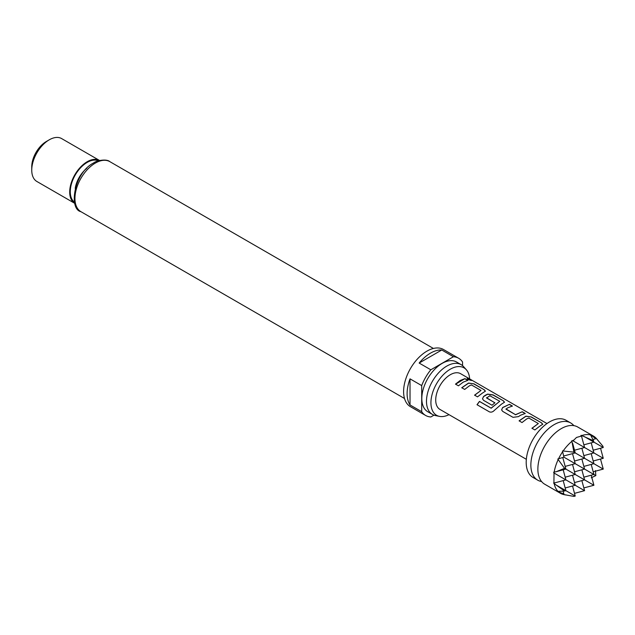 <?xml version="1.0" encoding="UTF-8"?>
<svg xmlns="http://www.w3.org/2000/svg" width="635" height="635" viewBox="0 0 635 635"><rect width="100%" height="100%" fill="white"/><g stroke="black" fill="none" stroke-linecap="round" stroke-linejoin="round"><path stroke-width="0.95" d="M470.979 379.793C472.376 380.825 471.345 380.675 467.9 379.325L467.122 378.468L471.861 380.444M467.114 378.547L471.742 380.492M573.85 425.64A33.02 19.066 120 0 0 570.722 422.966A33.02 19.066 120 0 0 554.212 424.601A33.02 19.066 120 0 0 532.638 453.7A33.02 19.066 120 0 0 537.702 480.163A33.02 19.066 120 0 0 541.584 481.536M591.28 435.142A33.02 19.066 -60 0 1 593.495 436.11A33.02 19.066 -60 0 1 595.439 437.539L595.828 438.721L590.494 434.761L593.55 440.785L581.152 435.308L581.493 436.031L576.485 437.459L573.08 440.888L571.81 440.698L573.889 452.144L562.467 450.937L563.904 457.16L557.8 459.026L564.547 468.32L556.276 471.67L565.888 469.09L564.547 468.32M560.467 493.308A33.02 19.066 -60 0 1 558.522 491.879L563.904 494.03L562.681 494.284A33.02 19.066 -60 0 1 560.467 493.308L544.711 484.211A33.02 19.066 -60 0 1 538.464 474.797A33.02 19.066 -60 0 1 561.221 428.649A33.02 19.066 -60 0 1 566.46 426.307A33.02 19.066 -60 0 1 577.731 427.014L593.495 436.11M565.618 494.951L563.896 494.594A33.02 19.066 -60 0 1 563.261 494.451L573.889 496.411L575.231 496.054L556.276 485.108L564.547 491.022L565.888 490.664L563.189 480.6M562.467 494.078L563.261 494.451M564.547 491.022L557.8 491.387L558.522 491.879M558.086 491.466A33.02 19.066 -60 0 1 554.164 483.608L556.276 485.108M554.045 483.013A33.02 19.066 -60 0 1 553.918 482.251L554.403 482.957L553.601 483.021L554.164 483.608M553.918 473.797A33.02 19.066 -60 0 1 554.045 472.892L553.918 482.251M556.276 471.67L553.601 472.242L554.045 472.892M554.164 472.154A33.02 19.066 -60 0 1 558.086 459.772M558.522 458.859A33.02 19.066 -60 0 1 562.681 451.652M563.261 450.818A33.02 19.066 -60 0 1 572.024 441.222M572.603 440.753A33.02 19.066 -60 0 1 573.318 440.198M537.702 480.163L533.035 477.464A33.02 19.066 -60 0 1 527.971 451.009A33.02 19.066 -60 0 1 549.545 421.91A33.02 19.066 -60 0 1 566.055 420.275L570.722 422.966M469.638 378.904A27.4 15.819 120 0 0 466.352 369.768A27.4 15.819 120 0 0 450.302 369.197A27.4 15.819 120 0 0 431.776 395.716A27.4 15.819 120 0 0 439.452 416.377A27.4 15.819 120 0 0 449.001 414.655M439.452 416.377L435.419 415.552A28.726 16.589 -60 0 1 432.435 414.433A28.726 16.589 -60 0 1 428.038 391.414A28.726 16.589 -60 0 1 446.802 366.093A28.726 16.589 -60 0 1 461.169 364.673A28.726 16.589 -60 0 1 463.629 366.697L466.352 369.768M461.169 364.673L456.494 361.974A28.726 16.589 120 0 0 442.135 363.403A28.726 16.589 120 0 0 423.362 388.715A28.726 16.589 120 0 0 427.768 411.734L432.435 414.433M462.566 365.657L462.566 362.006A33.02 19.066 120 0 0 458.645 358.259L443.468 349.496A33.02 19.066 120 0 0 426.958 351.131A33.02 19.066 120 0 0 405.384 380.23A33.02 19.066 120 0 0 410.44 406.694L425.625 415.457A33.02 19.066 120 0 0 430.832 416.973L433.983 415.155M421.703 411.702L410.027 404.963A33.02 19.066 -60 0 1 410.027 378.857L421.703 385.596L421.703 411.702A33.02 19.066 120 0 0 425.625 415.457M430.832 369.792L419.156 363.053A33.02 19.066 -60 0 1 430.459 353.155A33.02 19.066 -60 0 1 441.762 349.996L453.438 356.735L430.832 369.792A33.02 19.066 120 0 0 421.703 385.596M31.75 170.148L31.75 166.775A20.637 11.914 -60 0 1 46.347 141.502L49.26 139.811A24.765 14.295 120 0 0 31.75 170.148A24.765 14.295 120 0 0 36.878 181.483L74.811 203.383A24.765 14.295 120 0 1 71.033 183.539A24.765 14.295 120 0 1 87.209 161.719A24.765 14.295 120 0 1 99.576 160.488L61.643 138.589A24.765 14.295 120 0 0 49.26 139.811L46.347 141.502M539.615 426.283L534.876 429.943L531.932 428.244L538.337 423.545L528.828 418.052L526.78 418.878L522.026 422.545L519.097 420.838L525.875 416.163L531.304 416.941L541.599 422.878L542.766 424.259L539.615 426.283M520.51 415.258L518.438 416.623L513.017 417.338L502.714 411.401L501.602 409.892L502.642 407.527L509.445 404.328L512.381 406.027L507.675 407.845L505.976 409.194L515.485 414.679L522.28 411.742L525.224 413.433L520.51 415.258M501.396 404.217L494.395 410.329C492.808 412.02 491.133 412.52 489.371 411.837L477.012 404.709L479.465 401.399L491.109 408.122L499.777 401.296L489.879 395.772L486.537 397.962L494.895 402.788L492.03 405.225L483.592 400.36L482.489 398.851L483.529 396.486L485.608 395.105L487.648 394.097L493.07 394.875L503.364 400.812L504.523 402.201L501.396 404.217M486.537 397.708L494.911 402.915M482.282 393.184L477.52 396.851L474.583 395.153L480.997 390.446L471.487 384.953L469.448 385.77L464.693 389.43L461.756 387.739L468.551 383.064L473.972 383.842L484.259 389.787L485.418 391.16L482.282 393.184M463.177 382.159L458.422 385.81L455.486 384.111L460.232 380.46L464.955 378.635L467.9 380.333L463.177 382.159M526.336 459.303L439.984 409.448A20.637 11.914 -60 0 1 436.824 392.914A20.637 11.914 -60 0 1 450.302 374.721A20.637 11.914 -60 0 1 460.621 373.697L546.973 423.553M505.976 408.94L515.485 414.679M531.971 428.347L538.337 423.545M477.091 404.773L479.52 401.487L491.165 408.21L499.777 401.296M474.615 395.256L480.997 390.446M458.645 358.259A33.02 19.066 120 0 0 453.438 356.735M410.027 378.857L410.027 404.963M441.762 349.996L419.156 363.053M581.874 459.026L584.573 469.09L563.904 457.16M574.508 471.789L584.573 469.09L593.908 474.488L583.851 477.179M583.851 466.392L593.908 463.701L573.889 452.144M574.508 461.002L584.573 458.303L581.874 448.246M572.532 464.423L575.231 474.488L565.888 469.09L562.793 457.517M581.874 469.813L584.573 479.877L575.231 474.488L565.166 477.179M591.217 464.423L593.908 474.488L595.828 475.591L595.439 470.567M591.217 453.636L593.908 463.701L603.25 469.09L593.185 471.789M583.851 455.612L593.908 452.914L573.08 440.888M572.532 453.636L575.231 463.701L565.166 466.392M572.532 475.21L575.231 485.267L554.403 473.242M574.508 482.576L584.573 479.877L593.908 485.267L583.835 487.918M591.217 442.849L593.908 452.914L603.25 458.303L593.185 461.002M565.166 487.966L575.231 485.267L584.573 490.664L581.874 480.6M591.217 475.21L593.908 485.267M600.504 459.042L603.25 469.09M597.479 439.745L596.321 438.436A33.02 19.066 -60 0 0 595.876 437.959L602.893 446.183L603.25 447.524L584.295 436.578M593.185 450.215L603.25 447.524M593.55 440.785L593.908 442.127L583.851 444.825M574.508 450.215L584.573 447.524L581.493 436.031M572.651 443.293L575.231 452.914L563.658 456.017M563.189 469.813L565.888 479.877L554.403 482.957M572.532 485.989L575.231 496.054M591.28 477.774L595.828 475.591M600.551 448.246L603.25 458.303M595.876 437.959L595.162 437.459M592.947 439.499L595.828 438.721M581.938 435.499A33.02 19.066 -60 0 1 590.701 434.975M580.644 435.967A33.02 19.066 -60 0 1 581.358 435.697M563.126 491.141L563.904 494.03M574.508 493.355L584.573 490.664M455.525 384.215L464.955 378.635M464.923 378.785L467.86 380.484M461.788 387.842L468.535 383.207L473.972 383.842M473.932 383.992L484.259 389.787M484.219 389.93L485.394 391.239M482.505 398.915L483.545 396.605L487.632 394.24L493.03 395.026L503.364 400.812M503.333 400.963L504.5 402.272M501.626 409.948L502.642 407.527M515.501 414.806L522.28 411.742M522.248 411.885L525.185 413.583M502.658 407.646L509.445 404.328M509.405 404.471L512.342 406.178M519.136 420.942L525.859 416.306L531.304 416.941M531.265 417.092L541.599 422.878M541.56 423.029L542.742 424.339M95.377 163.068A28.892 16.685 120 0 0 76.502 188.531A28.892 16.685 120 0 0 80.931 211.685C68.524 209.113 73.866 172.744 93.726 162.901C96.195 160.623 106.537 158.559 109.823 161.639A28.892 16.685 120 0 0 95.377 163.068M86.781 168.339A20.637 11.914 120 0 0 75.208 188.381M74.509 202.2A23.939 13.819 -60 0 1 71.779 182.809A23.939 13.819 -60 0 1 87.209 162.393A23.939 13.819 -60 0 1 98.409 160.814M80.931 211.685L404.511 398.502M109.823 161.639L433.411 348.456"/></g></svg>
